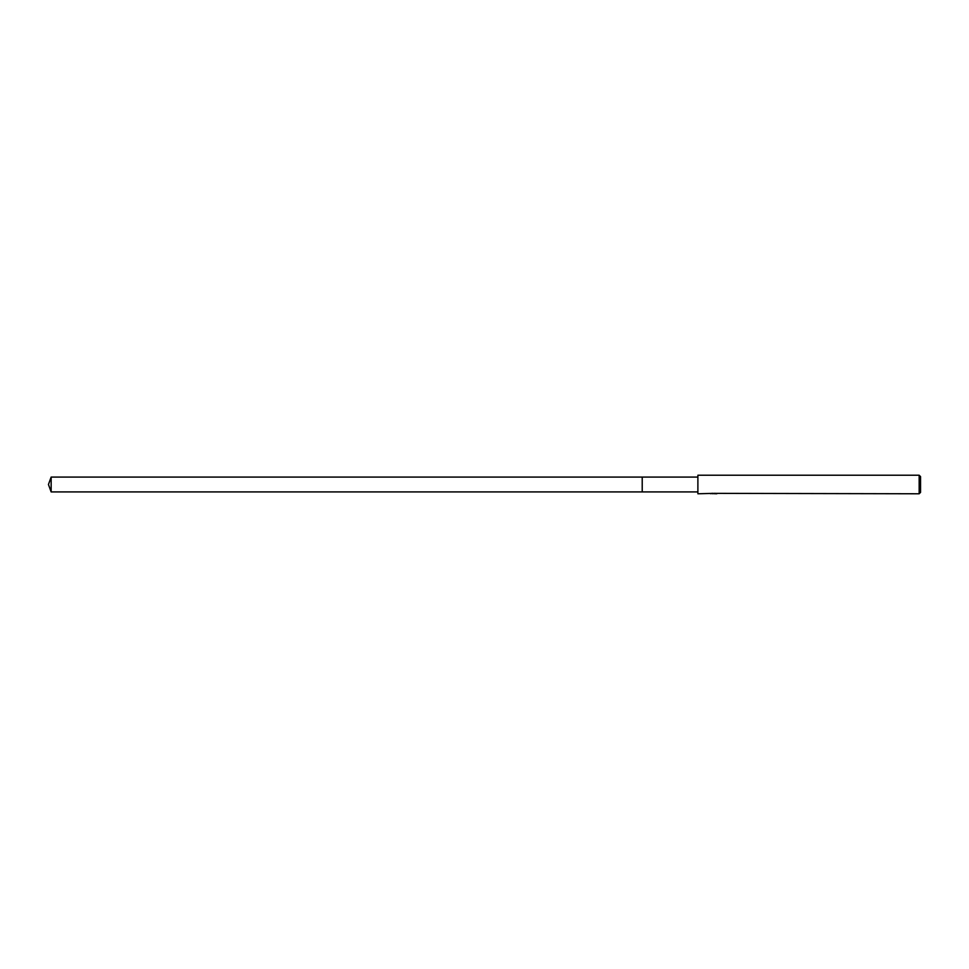 <?xml version="1.0" encoding="UTF-8"?>
<svg xmlns="http://www.w3.org/2000/svg" width="969" height="969" viewBox="0 0 969 969"><rect width="100%" height="100%" fill="white"/><g stroke="black" fill="none" stroke-linecap="round" stroke-linejoin="round"><path stroke-width="1.45" d="M697.886 491.925L642.217 491.925L642.217 477.075L697.886 477.075M714.298 493.633L712.276 493.681M919.157 493.778L919.157 475.222L920.55 476.615L920.55 492.385L919.157 493.778L714.298 493.354M713.717 493.354L697.886 493.778L697.886 475.222L919.157 475.222M713.717 493.596L710.749 493.596M710.447 493.693L712.263 493.269M711.718 493.354L715.376 493.354M714.843 493.269L716.648 493.693M716.83 493.681C713.729 493.693 713.741 493.718 716.83 493.754M51.151 491.925L51.151 477.075L642.217 477.075L642.217 491.925L51.151 491.925L48.45 484.5L51.151 477.075"/></g></svg>
